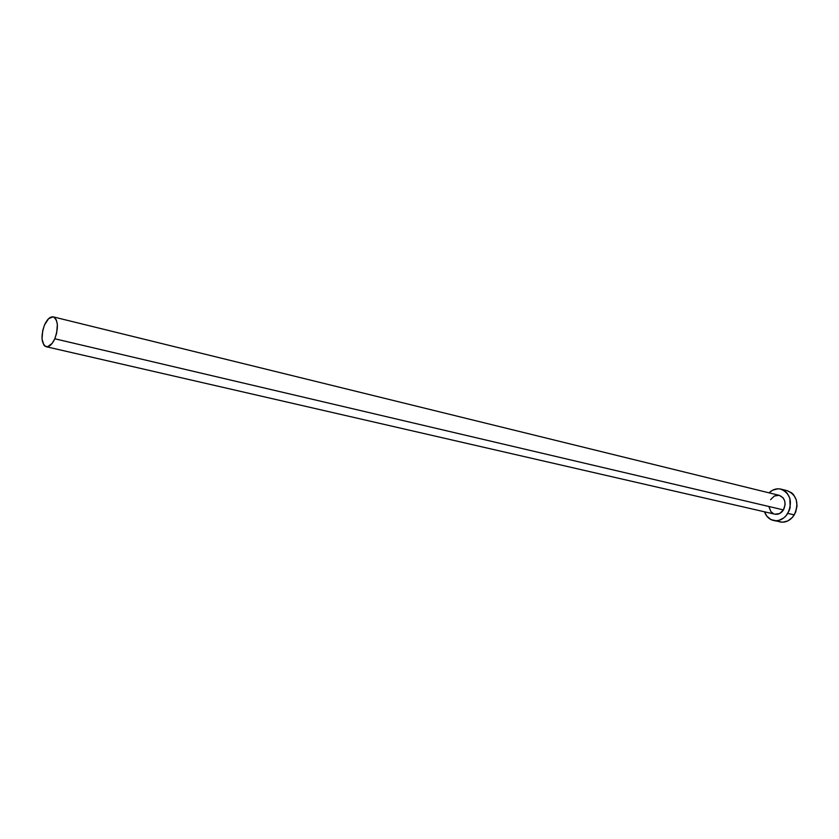 <?xml version="1.0" encoding="UTF-8"?>
<svg xmlns="http://www.w3.org/2000/svg" width="839" height="839" viewBox="0 0 839 839"><rect width="100%" height="100%" fill="white"/><g stroke="black" fill="none" stroke-linecap="round" stroke-linejoin="round"><path stroke-width="1.26" d="M779.295 495.356L783.081 497.8L784.685 500.862L785.115 504.533L783.458 509.913C786.458 502.928 785.073 498.072 779.316 495.367L53.266 316.88C58.164 320.131 58.678 327.43 54.797 338.778L783.458 509.913L779.62 513.552L774.911 514.202M46.176 346.717L774.837 514.181C778.288 514.768 781.161 513.342 783.458 509.913L54.797 338.778C52.133 344.451 49.249 347.105 46.166 346.717C41.237 343.476 40.691 336.198 44.551 324.882C47.225 319.145 50.13 316.471 53.266 316.88M777.564 521.092L780.029 521.952C785.703 522.896 790.464 520.547 794.271 514.894C799.252 503.316 796.966 495.272 787.412 490.752L780.952 489.127C790.516 493.657 792.803 501.743 787.8 513.384L794.271 514.894L787.8 513.384C783.983 519.068 779.221 521.438 773.495 520.484C769.216 519.383 766.217 516.488 764.507 511.8L766.909 516.258L771.062 519.635L776.148 520.757L778.802 520.4L783.815 517.904L785.986 515.859L789.216 510.573L790.149 507.532L789.845 498.261L787.16 493.143L785.199 491.224L780.448 489.011L777.837 488.801L772.635 490.196L769.017 492.829C772.646 489.42 776.631 488.193 780.952 489.127M773.432 513.688L770.926 511.664L768.996 506.829M770.58 499.635L774.366 496.006L779.064 495.304M773.495 520.484L782.64 522.215L787.873 520.914L792.456 517.359L795.676 512.094L797.029 505.938L796.295 499.845L793.61 494.758L791.659 492.839L787.381 490.742M44.551 324.882L42.737 330.472L42.013 338.946L43.848 345.049L44.949 346.171L47.655 346.727L52.165 343.35L54.797 338.778L56.653 333.114L57.367 324.525L56.36 320.037L54.346 317.352L53.046 316.827L48.61 318.673L44.551 324.882"/></g></svg>
